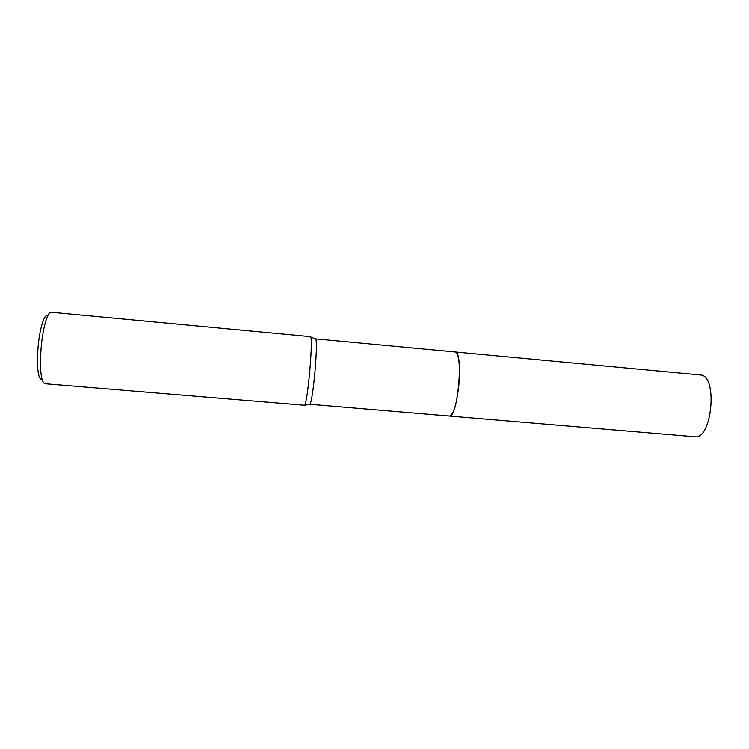 <?xml version="1.0" encoding="UTF-8"?>
<svg xmlns="http://www.w3.org/2000/svg" width="749" height="749" viewBox="0 0 749 749"><rect width="100%" height="100%" fill="white"/><g stroke="black" fill="none" stroke-linecap="round" stroke-linejoin="round"><path stroke-width="1.12" d="M315.46 338.988L315.947 339.203C316.836 343.248 316.471 354.661 314.852 373.423C313.176 390.529 311.621 400.724 310.18 404.001L309.655 404.123M455.12 351.964L455.205 351.964C458.8 351.815 460.626 368.283 458.753 386.212C456.506 404.881 453.426 414.824 449.503 416.051L449.409 416.051M310.666 336.666L310.929 337.003C311.771 341.226 311.331 353.238 309.627 373.049C307.867 391.1 306.275 401.848 304.843 405.284L44.79 383.722C41.026 381.69 39.781 370.175 41.036 349.193C42.543 329.083 47.552 311.35 51.157 312.249L310.666 336.666M47.796 315.722C44.463 312.839 39.379 329.345 37.937 348.734C36.795 369.163 38.18 379.49 42.094 379.715M700.118 374.949L700.577 374.996C718.076 375.361 712.046 440.15 694.838 436.751L309.852 404.273M700.343 374.968L455.317 351.983C463.762 351.44 457.639 418.775 449.503 416.06M455.205 351.974L315.675 338.876M315.947 339.203L310.929 337.003M310.18 404.001L304.843 405.284"/></g></svg>

